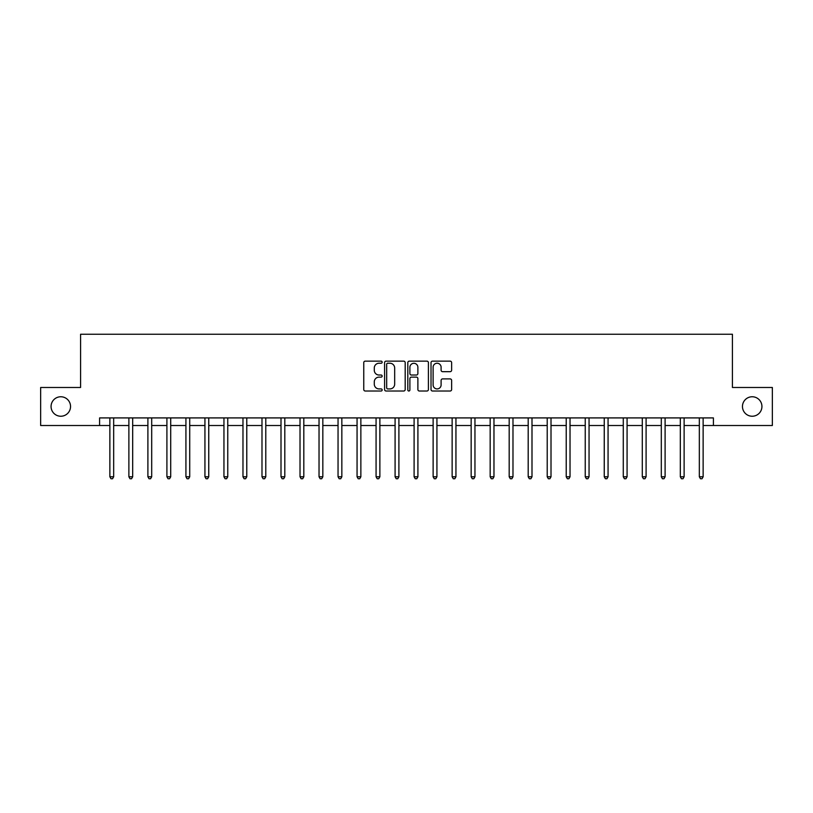<?xml version="1.0" encoding="UTF-8"?>
<svg xmlns="http://www.w3.org/2000/svg" width="813" height="813" viewBox="0 0 813 813"><rect width="100%" height="100%" fill="white"/><g stroke="black" fill="none" stroke-linecap="round" stroke-linejoin="round"><path stroke-width="1.22" d="M382.161 362.192A1.047 1.047 0 0 0 381.114 361.145L365.25 361.145A1.494 1.494 0 0 0 363.757 362.639L363.757 389.518A1.494 1.494 0 0 0 365.25 391.012L381.114 391.012A1.047 1.047 0 0 0 382.161 389.966A1.047 1.047 0 0 0 381.114 388.919L379.061 388.919A4.776 4.776 0 0 1 374.285 384.143L374.285 381.897A4.776 4.776 0 0 1 379.061 377.12L381.114 377.12A1.047 1.047 0 0 0 382.161 376.073A1.047 1.047 0 0 0 381.114 375.027L379.061 375.027A4.776 4.776 0 0 1 374.285 370.25L374.285 368.015A4.776 4.776 0 0 1 379.061 363.238L381.114 363.238A1.047 1.047 0 0 0 382.161 362.192M742.462 406.5A9.736 9.736 0 0 0 752.198 416.236A9.736 9.736 0 0 0 761.933 406.5A9.736 9.736 0 0 0 752.198 396.764A9.736 9.736 0 0 0 742.462 406.5M51.067 406.5A9.736 9.736 0 0 0 60.802 416.236A9.736 9.736 0 0 0 70.538 406.5A9.736 9.736 0 0 0 60.802 396.764A9.736 9.736 0 0 0 51.067 406.5M450.138 371.673A1.494 1.494 0 0 0 451.632 370.179L451.632 362.639A1.494 1.494 0 0 0 450.138 361.145L432.516 361.145A1.494 1.494 0 0 0 431.022 362.639L431.022 389.518A1.494 1.494 0 0 0 432.516 391.012L450.138 391.012A1.494 1.494 0 0 0 451.632 389.518L451.632 380.403A1.494 1.494 0 0 0 450.138 378.909L442.597 378.909A1.494 1.494 0 0 0 441.103 380.403L441.103 384.925A3.994 3.994 0 0 1 437.109 388.919A3.994 3.994 0 0 1 433.116 384.925L433.116 367.232A3.994 3.994 0 0 1 437.109 363.238A3.994 3.994 0 0 1 441.103 367.232L441.103 370.179A1.494 1.494 0 0 0 442.597 371.673L450.138 371.673M99.593 425.514L40.65 425.514L40.65 387.486L80.578 387.486L80.578 334.245L732.422 334.245L732.422 387.486L772.35 387.486L772.35 425.514L713.408 425.514L713.408 417.912L99.593 417.912L99.593 425.514L109.867 425.514M405.189 362.639A1.494 1.494 0 0 0 403.705 361.145L386.084 361.145A1.494 1.494 0 0 0 384.59 362.639L384.59 389.518A1.494 1.494 0 0 0 386.084 391.012L403.705 391.012A1.494 1.494 0 0 0 405.189 389.518L405.189 362.639M409.295 361.145L426.916 361.145A1.494 1.494 0 0 1 428.41 362.639L428.41 389.518A1.494 1.494 0 0 1 426.916 391.012L419.376 391.012A1.494 1.494 0 0 1 417.882 389.518L417.882 378.614A1.494 1.494 0 0 0 416.388 377.12L411.388 377.12A1.494 1.494 0 0 0 409.894 378.614L409.894 389.966A1.047 1.047 0 0 1 408.848 391.012A1.047 1.047 0 0 1 407.811 389.966L407.811 362.639A1.494 1.494 0 0 1 409.295 361.145M113.668 425.514L128.881 425.514M132.682 425.514L147.895 425.514M151.696 425.514L166.909 425.514M170.71 425.514L185.923 425.514M189.724 425.514L204.937 425.514M208.748 425.514L223.951 425.514M227.762 425.514L242.975 425.514M246.776 425.514L261.989 425.514M265.79 425.514L281.003 425.514M284.804 425.514L300.017 425.514M303.818 425.514L319.031 425.514M322.832 425.514L338.045 425.514M341.846 425.514L357.059 425.514M360.86 425.514L376.073 425.514M379.874 425.514L395.088 425.514M398.898 425.514L414.102 425.514M417.912 425.514L433.126 425.514M436.927 425.514L452.14 425.514M455.941 425.514L471.154 425.514M474.955 425.514L490.168 425.514M493.969 425.514L509.182 425.514M512.983 425.514L528.196 425.514M531.997 425.514L547.21 425.514M551.011 425.514L566.224 425.514M570.025 425.514L585.238 425.514M589.049 425.514L604.252 425.514M608.063 425.514L623.276 425.514M627.077 425.514L642.29 425.514M646.091 425.514L661.304 425.514M665.105 425.514L680.318 425.514M684.119 425.514L699.332 425.514M703.133 425.514L713.408 425.514M387.72 363.238A1.047 1.047 0 0 0 386.683 364.275L386.683 387.872A1.047 1.047 0 0 0 387.72 388.919L389.884 388.919A4.776 4.776 0 0 0 394.671 384.143L394.671 368.015A4.776 4.776 0 0 0 389.884 363.238L387.72 363.238M417.882 367.303A3.994 3.994 0 0 0 413.888 363.309A3.994 3.994 0 0 0 409.894 367.303L409.894 373.533A1.494 1.494 0 0 0 411.388 375.027L416.388 375.027A1.494 1.494 0 0 0 417.882 373.533L417.882 367.303M113.85 417.912L113.779 418.106A1.524 1.524 90.1 0 0 113.668 418.675L113.668 476.784L109.867 476.784L109.867 418.675A1.524 1.524 90.1 0 0 109.755 418.106L109.674 417.912M113.668 476.784L112.529 478.755L111.005 478.755L109.867 476.784M132.875 417.912L132.793 418.106A1.524 1.524 90.3 0 0 132.682 418.675L132.682 476.784L128.881 476.784L128.881 418.675A1.524 1.524 90.3 0 0 128.769 418.106L128.688 417.912M132.682 476.784L131.543 478.755L130.019 478.755L128.881 476.784M151.889 417.912L151.807 418.106A1.524 1.524 90.3 0 0 151.696 418.675L151.696 476.784L147.895 476.784L147.895 418.675A1.524 1.524 90.3 0 0 147.783 418.106L147.712 417.912M151.696 476.784L150.557 478.755L149.033 478.755L147.895 476.784M170.903 417.912L170.821 418.106A1.524 1.524 90.3 0 0 170.71 418.675L170.71 476.784L166.909 476.784L166.909 418.675A1.524 1.524 90.3 0 0 166.797 418.106L166.726 417.912M170.71 476.784L169.571 478.755L168.047 478.755L166.909 476.784M189.917 417.912L189.836 418.106A1.524 1.524 90.3 0 0 189.724 418.675L189.724 476.784L185.923 476.784L185.923 418.675A1.524 1.524 90.3 0 0 185.811 418.106L185.74 417.912M189.724 476.784L188.586 478.755L187.061 478.755L185.923 476.784M208.931 417.912L208.85 418.106A1.524 1.524 90.3 0 0 208.748 418.675L208.748 476.784L204.937 476.784L204.937 418.675A1.524 1.524 90.3 0 0 204.825 418.106L204.754 417.912M208.748 476.784L207.6 478.755L206.085 478.755L204.937 476.784M227.945 417.912L227.864 418.106A1.524 1.524 90.3 0 0 227.762 418.675L227.762 476.784L223.951 476.784L223.951 418.675A1.524 1.524 90.3 0 0 223.849 418.106L223.768 417.912M227.762 476.784L226.614 478.755L225.099 478.755L223.951 476.784M246.959 417.912L246.888 418.106A1.524 1.524 90.3 0 0 246.776 418.675L246.776 476.784L242.975 476.784L242.975 418.675A1.524 1.524 90.3 0 0 242.863 418.106L242.782 417.912M246.776 476.784L245.628 478.755L244.113 478.755L242.975 476.784M265.973 417.912L265.902 418.106A1.524 1.524 90.3 0 0 265.79 418.675L265.79 476.784L261.989 476.784L261.989 418.675A1.524 1.524 90.3 0 0 261.877 418.106L261.796 417.912M265.79 476.784L264.652 478.755L263.127 478.755L261.989 476.784M284.987 417.912L284.916 418.106A1.524 1.524 90.3 0 0 284.804 418.675L284.804 476.784L281.003 476.784L281.003 418.675A1.524 1.524 90.3 0 0 280.892 418.106L280.81 417.912M284.804 476.784L283.666 478.755L282.141 478.755L281.003 476.784M304.011 417.912L303.93 418.106A1.524 1.524 90.3 0 0 303.818 418.675L303.818 476.784L300.017 476.784L300.017 418.675A1.524 1.524 90.3 0 0 299.906 418.106L299.824 417.912M303.818 476.784L302.68 478.755L301.156 478.755L300.017 476.784M323.025 417.912L322.944 418.106A1.524 1.524 90.3 0 0 322.832 418.675L322.832 476.784L319.031 476.784L319.031 418.675A1.524 1.524 90.3 0 0 318.92 418.106L318.838 417.912M322.832 476.784L321.694 478.755L320.17 478.755L319.031 476.784M342.039 417.912L341.958 418.106A1.524 1.524 90.3 0 0 341.846 418.675L341.846 476.784L338.045 476.784L338.045 418.675A1.524 1.524 90.3 0 0 337.934 418.106L337.862 417.912M341.846 476.784L340.708 478.755L339.184 478.755L338.045 476.784M361.053 417.912L360.972 418.106A1.524 1.524 90.3 0 0 360.86 418.675L360.86 476.784L357.059 476.784L357.059 418.675A1.524 1.524 90.3 0 0 356.948 418.106L356.877 417.912M360.86 476.784L359.722 478.755L358.198 478.755L357.059 476.784M380.067 417.912L379.986 418.106A1.524 1.524 90.3 0 0 379.874 418.675L379.874 476.784L376.073 476.784L376.073 418.675A1.524 1.524 90.3 0 0 375.962 418.106L375.891 417.912M379.874 476.784L378.736 478.755L377.222 478.755L376.073 476.784M399.081 417.912L399 418.106A1.524 1.524 90.3 0 0 398.898 418.675L398.898 476.784L395.088 476.784L395.088 418.675A1.524 1.524 90.3 0 0 394.986 418.106L394.905 417.912M398.898 476.784L397.75 478.755L396.236 478.755L395.088 476.784M418.095 417.912L418.014 418.106A1.524 1.524 90.3 0 0 417.912 418.675L417.912 476.784L414.102 476.784L414.102 418.675A1.524 1.524 90.3 0 0 414 418.106L413.919 417.912M417.912 476.784L416.764 478.755L415.25 478.755L414.102 476.784M437.109 417.912L437.038 418.106A1.524 1.524 90.3 0 0 436.927 418.675L436.927 476.784L433.126 476.784L433.126 418.675A1.524 1.524 90.3 0 0 433.014 418.106L432.933 417.912M436.927 476.784L435.778 478.755L434.264 478.755L433.126 476.784M456.123 417.912L456.052 418.106A1.524 1.524 90.3 0 0 455.941 418.675L455.941 476.784L452.14 476.784L452.14 418.675A1.524 1.524 90.3 0 0 452.028 418.106L451.947 417.912M455.941 476.784L454.802 478.755L453.278 478.755L452.14 476.784M475.138 417.912L475.066 418.106A1.524 1.524 90.3 0 0 474.955 418.675L474.955 476.784L471.154 476.784L471.154 418.675A1.524 1.524 90.3 0 0 471.042 418.106L470.961 417.912M474.955 476.784L473.816 478.755L472.292 478.755L471.154 476.784M494.162 417.912L494.08 418.106A1.524 1.524 90.3 0 0 493.969 418.675L493.969 476.784L490.168 476.784L490.168 418.675A1.524 1.524 90.3 0 0 490.056 418.106L489.975 417.912M493.969 476.784L492.83 478.755L491.306 478.755L490.168 476.784M513.176 417.912L513.094 418.106A1.524 1.524 90.3 0 0 512.983 418.675L512.983 476.784L509.182 476.784L509.182 418.675A1.524 1.524 90.3 0 0 509.07 418.106L508.989 417.912M512.983 476.784L511.844 478.755L510.32 478.755L509.182 476.784M532.19 417.912L532.109 418.106A1.524 1.524 90.3 0 0 531.997 418.675L531.997 476.784L528.196 476.784L528.196 418.675A1.524 1.524 90.3 0 0 528.084 418.106L528.013 417.912M531.997 476.784L530.859 478.755L529.334 478.755L528.196 476.784M551.204 417.912L551.123 418.106A1.524 1.524 90.3 0 0 551.011 418.675L551.011 476.784L547.21 476.784L547.21 418.675A1.524 1.524 90.3 0 0 547.098 418.106L547.027 417.912M551.011 476.784L549.873 478.755L548.348 478.755L547.21 476.784M570.218 417.912L570.137 418.106A1.524 1.524 90.3 0 0 570.025 418.675L570.025 476.784L566.224 476.784L566.224 418.675A1.524 1.524 90.3 0 0 566.112 418.106L566.041 417.912M570.025 476.784L568.887 478.755L567.372 478.755L566.224 476.784M589.232 417.912L589.151 418.106A1.524 1.524 90.3 0 0 589.049 418.675L589.049 476.784L585.238 476.784L585.238 418.675A1.524 1.524 90.3 0 0 585.136 418.106L585.055 417.912M589.049 476.784L587.901 478.755L586.386 478.755L585.238 476.784M608.246 417.912L608.175 418.106A1.524 1.524 90.3 0 0 608.063 418.675L608.063 476.784L604.252 476.784L604.252 418.675A1.524 1.524 90.3 0 0 604.15 418.106L604.069 417.912M608.063 476.784L606.915 478.755L605.4 478.755L604.252 476.784M627.26 417.912L627.189 418.106A1.524 1.524 90.3 0 0 627.077 418.675L627.077 476.784L623.276 476.784L623.276 418.675A1.524 1.524 90.3 0 0 623.165 418.106L623.083 417.912M627.077 476.784L625.939 478.755L624.414 478.755L623.276 476.784M646.274 417.912L646.203 418.106A1.524 1.524 90.3 0 0 646.091 418.675L646.091 476.784L642.29 476.784L642.29 418.675A1.524 1.524 90.3 0 0 642.179 418.106L642.097 417.912M646.091 476.784L644.953 478.755L643.429 478.755L642.29 476.784M665.288 417.912L665.217 418.106A1.524 1.524 90.3 0 0 665.105 418.675L665.105 476.784L661.304 476.784L661.304 418.675A1.524 1.524 90.3 0 0 661.193 418.106L661.111 417.912M665.105 476.784L663.967 478.755L662.443 478.755L661.304 476.784M684.312 417.912L684.231 418.106A1.524 1.524 90.3 0 0 684.119 418.675L684.119 476.784L680.318 476.784L680.318 418.675A1.524 1.524 90.3 0 0 680.207 418.106L680.125 417.912M684.119 476.784L682.981 478.755L681.457 478.755L680.318 476.784M703.326 417.912L703.245 418.106A1.524 1.524 90.3 0 0 703.133 418.675L703.133 476.784L699.332 476.784L699.332 418.675A1.524 1.524 90.3 0 0 699.221 418.106L699.15 417.912M703.133 476.784L701.995 478.755L700.471 478.755L699.332 476.784"/></g></svg>
